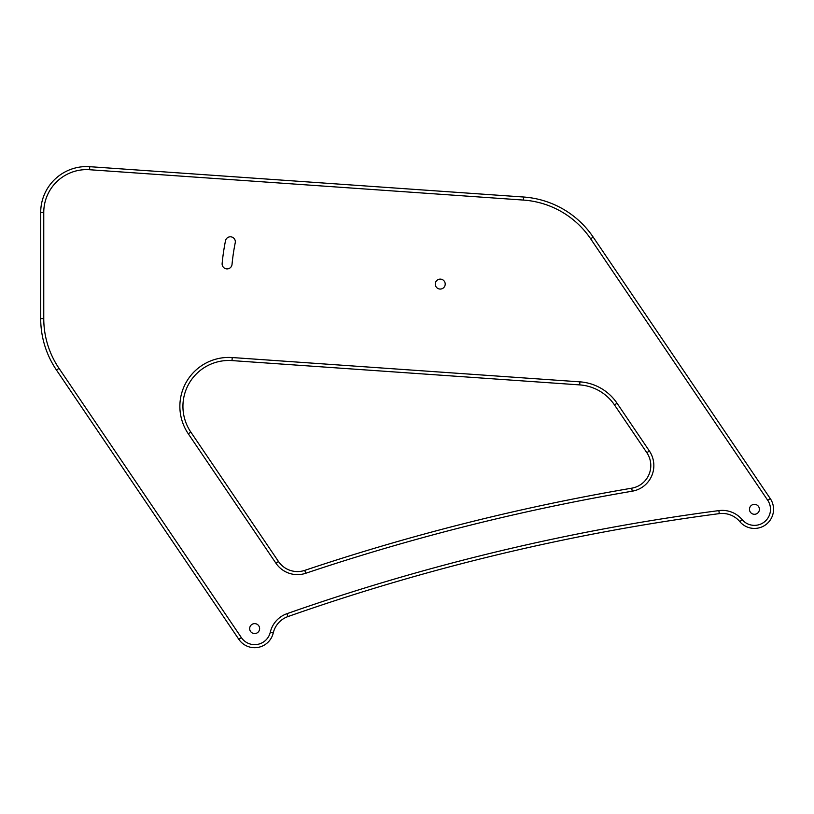 <?xml version="1.0" encoding="UTF-8"?>
<svg xmlns="http://www.w3.org/2000/svg" width="814" height="814" viewBox="0 0 814 814"><rect width="100%" height="100%" fill="white"/><g stroke="black" fill="none" stroke-linecap="round" stroke-linejoin="round"><path stroke-width="0.61" stroke-dasharray="4.07 3.05" d="M225.488 240.791A219.068 219.068 0 0 0 222.141 263.471A4.965 4.965 0 0 0 226.618 268.885A4.965 4.965 0 0 0 232.031 264.408A209.127 209.127 0 0 1 235.236 242.755A4.965 4.965 0 0 0 231.339 236.894A4.965 4.965 0 0 0 225.488 240.791M759.411 509.31A4.965 4.965 0 0 0 754.446 504.344A4.965 4.965 0 0 0 749.47 509.31A4.965 4.965 0 0 0 754.446 514.285A4.965 4.965 0 0 0 759.411 509.31M259.615 628.601A4.965 4.965 0 0 0 254.64 623.626A4.965 4.965 0 0 0 249.674 628.601A4.965 4.965 0 0 0 254.64 633.567A4.965 4.965 0 0 0 259.615 628.601M445.207 284.096A4.965 4.965 0 0 0 440.232 279.121A4.965 4.965 0 0 0 435.266 284.096A4.965 4.965 0 0 0 440.232 289.062A4.965 4.965 0 0 0 445.207 284.096M770.268 498.595L767.734 500.315A16.056 16.056 0 0 1 764.122 522.12A16.056 16.056 0 0 1 742.154 519.647A25.997 25.997 0 0 0 718.874 510.602A2144.035 2144.035 0 0 0 286.966 613.685A25.997 25.997 0 0 0 270.279 632.264L273.25 632.966A19.119 19.119 0 0 1 238.817 639.316L56.481 370.065A91.758 91.758 0 0 1 40.7 318.62A91.758 91.758 0 0 0 56.481 370.065L59.015 368.355A88.695 88.695 0 0 1 43.763 318.62L43.763 212.444A42.816 42.816 0 0 1 89.56 169.729L89.774 166.687A45.879 45.879 0 0 0 40.7 212.444A45.879 45.879 0 0 1 89.774 166.687M523.616 197.019A91.758 91.758 0 0 1 593.182 237.098A91.758 91.758 0 0 0 523.616 197.019L523.402 200.071A88.695 88.695 0 0 1 590.659 238.817L593.182 237.098M739.814 521.621A22.934 22.934 0 0 0 719.271 513.634A2140.973 2140.973 0 0 0 287.983 616.564A2140.973 2140.973 0 0 1 719.271 513.634A22.934 22.934 0 0 1 739.814 521.621L742.154 519.647M631.715 488.186L632.224 491.198A25.997 25.997 0 0 0 649.379 450.997L646.845 452.706L614.499 404.945A45.879 45.879 0 0 0 579.71 384.9A45.879 45.879 0 0 1 614.499 404.945L617.032 403.225A48.932 48.932 0 0 0 579.924 381.847L232.224 357.539A48.932 48.932 0 0 0 188.288 433.791L275.936 563.217A25.997 25.997 0 0 0 305.728 573.28L304.751 570.38A2179.21 2179.21 0 0 1 631.715 488.186A22.934 22.934 0 0 0 646.845 452.706A22.934 22.934 0 0 1 631.715 488.186A2179.21 2179.21 0 0 0 304.751 570.38A22.934 22.934 0 0 1 278.469 561.497A22.934 22.934 0 0 0 304.751 570.38M232.224 357.539L232.01 360.592A45.879 45.879 0 0 0 190.822 432.081L278.469 561.497L275.936 563.217M270.279 632.264A16.056 16.056 0 0 1 241.351 637.596L238.817 639.316A19.119 19.119 0 0 0 273.25 632.966M649.379 450.997L617.032 403.225M718.874 510.602L719.271 513.634M286.966 613.685L287.983 616.564M43.763 318.62L40.7 318.62M43.763 212.444L40.7 212.444M232.01 360.592A45.879 45.879 0 0 0 190.822 432.081L188.288 433.791M579.924 381.847L579.71 384.9"/><path stroke-width="1.22" d="M445.207 284.096A4.965 4.965 0 0 0 440.232 279.121A4.965 4.965 0 0 0 435.266 284.096A4.965 4.965 0 0 0 440.232 289.062A4.965 4.965 0 0 0 445.207 284.096M225.488 240.791A219.068 219.068 0 0 0 222.141 263.471A4.965 4.965 0 0 0 226.618 268.885A4.965 4.965 0 0 0 232.031 264.408A209.127 209.127 0 0 1 235.236 242.755A4.965 4.965 0 0 0 231.339 236.894A4.965 4.965 0 0 0 225.488 240.791M759.411 509.31A4.965 4.965 0 0 0 754.446 504.344A4.965 4.965 0 0 0 749.47 509.31A4.965 4.965 0 0 0 754.446 514.285A4.965 4.965 0 0 0 759.411 509.31M259.615 628.601A4.965 4.965 0 0 0 254.64 623.626A4.965 4.965 0 0 0 249.674 628.601A4.965 4.965 0 0 0 254.64 633.567A4.965 4.965 0 0 0 259.615 628.601M56.481 370.065L59.015 368.355L241.351 637.596L59.015 368.355A88.695 88.695 0 0 1 43.763 318.62L43.763 212.444A42.816 42.816 0 0 1 89.56 169.729L89.774 166.687A45.879 45.879 0 0 0 40.7 212.444L40.7 318.62A91.758 91.758 0 0 0 56.481 370.065L238.817 639.316A19.119 19.119 0 0 0 273.25 632.966A22.934 22.934 0 0 1 287.983 616.564A2140.973 2140.973 0 0 1 719.271 513.634A22.934 22.934 0 0 1 739.814 521.621A19.119 19.119 0 0 0 765.964 524.562A19.119 19.119 0 0 0 770.268 498.595L593.182 237.098A91.758 91.758 0 0 0 523.616 197.019L89.774 166.687L523.616 197.019L523.402 200.071L89.56 169.729L523.402 200.071A88.695 88.695 0 0 1 590.659 238.817L767.734 500.315L590.659 238.817L593.182 237.098L770.268 498.595A19.119 19.119 0 0 1 765.964 524.562A19.119 19.119 0 0 1 739.814 521.621L742.154 519.647A16.056 16.056 0 0 0 764.122 522.12A16.056 16.056 0 0 0 767.734 500.315L770.268 498.595A19.119 19.119 0 0 1 765.964 524.562A19.119 19.119 0 0 1 739.814 521.621M43.763 318.62L40.7 318.62L40.7 212.444L43.763 212.444M286.966 613.685L287.983 616.564A22.934 22.934 0 0 0 273.25 632.966L270.279 632.264A25.997 25.997 0 0 1 286.966 613.685A2144.035 2144.035 0 0 1 718.874 510.602A25.997 25.997 0 0 1 742.154 519.647M579.924 381.847L579.71 384.9A45.879 45.879 0 0 1 614.499 404.945L646.845 452.706A22.934 22.934 0 0 1 631.715 488.186A2179.21 2179.21 0 0 0 304.751 570.38A22.934 22.934 0 0 1 278.469 561.497L190.822 432.081A45.879 45.879 0 0 1 232.01 360.592L579.71 384.9L232.01 360.592L232.224 357.539L579.924 381.847A48.932 48.932 0 0 1 617.032 403.225L649.379 450.997A25.997 25.997 0 0 1 632.224 491.198A2176.148 2176.148 0 0 0 305.728 573.28A2176.148 2176.148 0 0 1 632.224 491.198L631.715 488.186M238.817 639.316L241.351 637.596A16.056 16.056 0 0 0 270.279 632.264M304.751 570.38L305.728 573.28A25.997 25.997 0 0 1 275.936 563.217L188.288 433.791A48.932 48.932 0 0 1 232.224 357.539M718.874 510.602L719.271 513.634M287.983 616.564A22.934 22.934 0 0 0 273.25 632.966M617.032 403.225L614.499 404.945M649.379 450.997L646.845 452.706M275.936 563.217L278.469 561.497M188.288 433.791L190.822 432.081"/></g></svg>
